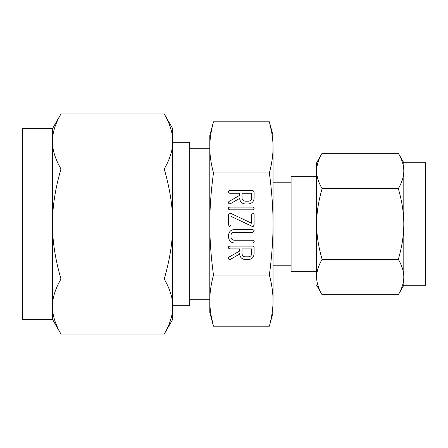 <?xml version="1.0" encoding="UTF-8"?>
<svg xmlns="http://www.w3.org/2000/svg" width="448" height="448" viewBox="0 0 448 448"><rect width="100%" height="100%" fill="white"/><g stroke="black" fill="none" stroke-linecap="round" stroke-linejoin="round"><path stroke-width="0.67" d="M254.206 208.281L252.963 209.832L229.706 209.832L228.771 209.367L228.463 208.281L228.726 207.486L229.706 207.071L252.963 207.071L254.206 208.281M252.722 226.626L230.966 216.367L230.966 225.025L229.757 226.615L228.547 225.025L228.547 214.284L229.589 212.985L230.104 213.052L251.698 223.289L251.698 214.284L252.05 213.366L252.907 213.041L254.117 214.284L254.117 225.025L253.07 226.66L252.722 226.626M254.206 241.45L252.969 243.006L234.242 243.006C230.703 242.57 228.805 240.559 228.547 236.975L228.547 235.194C228.922 231.762 230.821 229.874 234.242 229.527L252.969 229.527L254.206 230.737L252.963 232.294L234.198 232.294C232.338 232.406 231.263 233.369 230.966 235.189L230.966 236.981C231.146 238.969 232.221 240.055 234.198 240.24L252.963 240.24L254.206 241.45M245.123 259.588C241.662 259.123 239.82 257.124 239.607 253.596L239.607 254.061L230.373 259.364L229.712 259.588L228.816 259.095L228.463 257.97L228.928 257.118L239.607 251.048L239.607 248.875L229.734 248.875L228.782 248.422L228.463 247.324L228.732 246.529L229.701 246.114L252.879 246.114L254.117 247.346L254.117 253.557C253.898 257.102 252.05 259.112 248.584 259.588L245.123 259.588M273.039 224C273.062 208.286 271.841 191.257 269.371 172.9C271.841 163.722 273.062 155.204 273.039 147.347L273.039 300.653C273.062 292.796 271.841 284.278 269.371 275.1C271.841 256.738 273.062 239.708 273.039 224M273.039 147.347C273.062 139.496 271.841 130.978 269.371 121.8L213.466 121.8C210.997 130.978 209.776 139.496 209.798 147.347C209.776 155.204 210.997 163.722 213.466 172.9L269.371 172.9M213.466 172.9C210.997 191.262 209.776 208.292 209.798 224C209.776 239.714 210.997 256.743 213.466 275.1L269.371 275.1M245.123 203.958C241.662 203.493 239.82 201.494 239.607 197.966L239.607 198.43L230.373 203.734L229.712 203.958L228.816 203.465L228.463 202.339L228.928 201.488L239.607 195.418L239.607 193.25L229.734 193.25L228.782 192.797L228.463 191.694L228.732 190.898L229.701 190.484L252.879 190.484L254.117 191.716L254.117 197.926C253.898 201.471 252.05 203.482 248.584 203.958L245.123 203.958M316.63 170.946L316.63 162.736L316.63 170.946C316.59 176.383 318.416 182.274 322.101 188.63C318.416 201.314 316.59 213.102 316.63 224L316.63 170.946C316.59 165.497 318.416 159.6 322.101 153.255L398.334 153.255L403.805 162.736L403.805 170.946C403.844 165.508 402.018 159.611 398.334 153.255M316.63 277.054L316.63 224C316.59 234.875 318.416 246.663 322.101 259.37C318.416 265.714 316.59 271.611 316.63 277.054C316.59 282.492 318.416 288.389 322.101 294.745L316.63 285.264M316.63 176.322L291.094 176.322L291.094 271.678L316.63 271.678M316.63 162.736L322.101 153.255M317.811 162.949L317.968 162.434M318.136 161.907L318.254 161.554M319.334 158.732L319.497 158.351M319.334 289.268L319.138 288.803M318.461 287.045L318.349 286.737M318.136 286.093L317.968 285.566M317.811 285.051L317.699 284.659M322.101 294.745L398.334 294.745C402.018 288.4 403.838 282.503 403.805 277.054C403.844 271.617 402.018 265.726 398.334 259.37C402.018 246.686 403.838 234.898 403.805 224C403.844 213.125 402.018 201.337 398.334 188.63C402.018 182.286 403.838 176.389 403.805 170.946L403.805 277.116M322.101 259.37L398.334 259.37M322.101 188.63L398.334 188.63M401.1 158.732L401.29 159.197M401.974 160.955L402.08 161.263M402.298 161.907L402.466 162.434M402.623 162.949L402.73 163.341M402.623 285.051L402.466 285.566M402.298 286.093L402.181 286.446M401.1 289.268L400.932 289.649M273.039 265.194L291.094 265.194M291.094 182.806L273.039 182.806M403.805 277.054L403.805 285.264L398.334 294.745M403.805 285.264L425.6 285.264L425.6 162.736L403.805 162.736M271.723 132.412L269.371 121.8L273.039 135.492M272.143 135.083L272.401 137.01M272.535 138.214L272.569 138.527M272.709 139.978L272.866 142.033M273.039 312.508L269.371 326.2C271.841 317.022 273.062 308.504 273.039 300.653M272.989 303.548L272.972 303.895M272.782 307.199L272.754 307.496M272.49 310.206L272.457 310.509M272.289 311.853L272.222 312.357M271.846 314.843L271.774 315.28M209.849 144.452L209.86 144.105M210.056 140.801L210.084 140.504M210.347 137.794L210.381 137.491M210.549 136.147L210.616 135.643M210.991 133.157L211.058 132.72M213.466 275.1C210.997 284.278 209.776 292.796 209.798 300.653C209.776 308.504 210.997 317.022 213.466 326.2L269.371 326.2M209.798 312.508L209.798 300.653L209.798 312.508L213.466 326.2L211.114 315.588M210.694 312.917L210.437 310.99M210.297 309.786L210.263 309.473M210.129 308.022L209.972 305.967M213.466 121.8L209.798 135.492L209.798 147.347L209.798 135.492M209.798 300.653L209.798 147.347M209.798 148.753L189.756 148.753M189.756 299.247L209.798 299.247M172.732 305.732L189.756 305.732L189.756 142.268L172.732 142.268L172.732 224C172.788 207.077 169.949 188.731 164.214 168.963L60.978 168.963C55.244 188.653 52.405 206.998 52.466 224L52.466 128.671L60.978 113.921C55.244 123.766 52.405 132.938 52.466 141.439C52.41 149.901 55.244 159.074 60.978 168.963M57.383 120.854L57.534 120.523M164.214 113.921L172.732 128.671L172.732 141.439C172.788 132.983 169.949 123.81 164.214 113.921L60.978 113.921M164.214 168.963C169.954 159.118 172.794 149.946 172.732 141.439L172.732 128.671M172.362 135.918L172.435 136.489M52.466 128.671L22.4 128.671L22.4 319.329L52.466 319.329L52.466 224C52.41 240.923 55.244 259.269 60.978 279.037C55.244 288.882 52.405 298.054 52.466 306.561C52.41 315.017 55.244 324.19 60.978 334.079L52.466 319.329M172.732 141.439L172.732 319.329L164.214 334.079C169.954 324.234 172.794 315.062 172.732 306.561C172.788 298.099 169.949 288.926 164.214 279.037L60.978 279.037M167.815 327.146L167.664 327.477M52.836 312.082L52.763 311.511M164.214 279.037C169.954 259.347 172.794 241.002 172.732 224M164.214 334.079L60.978 334.079M251.698 248.875L242.026 248.875L242.026 253.562C242.166 255.517 243.202 256.603 245.123 256.827L248.584 256.827C250.505 256.598 251.541 255.506 251.698 253.562L251.698 248.875M251.698 193.25L242.026 193.25L242.026 197.932C242.166 199.886 243.202 200.973 245.123 201.197L248.584 201.197C250.505 200.967 251.541 199.881 251.698 197.932L251.698 193.25"/></g></svg>
